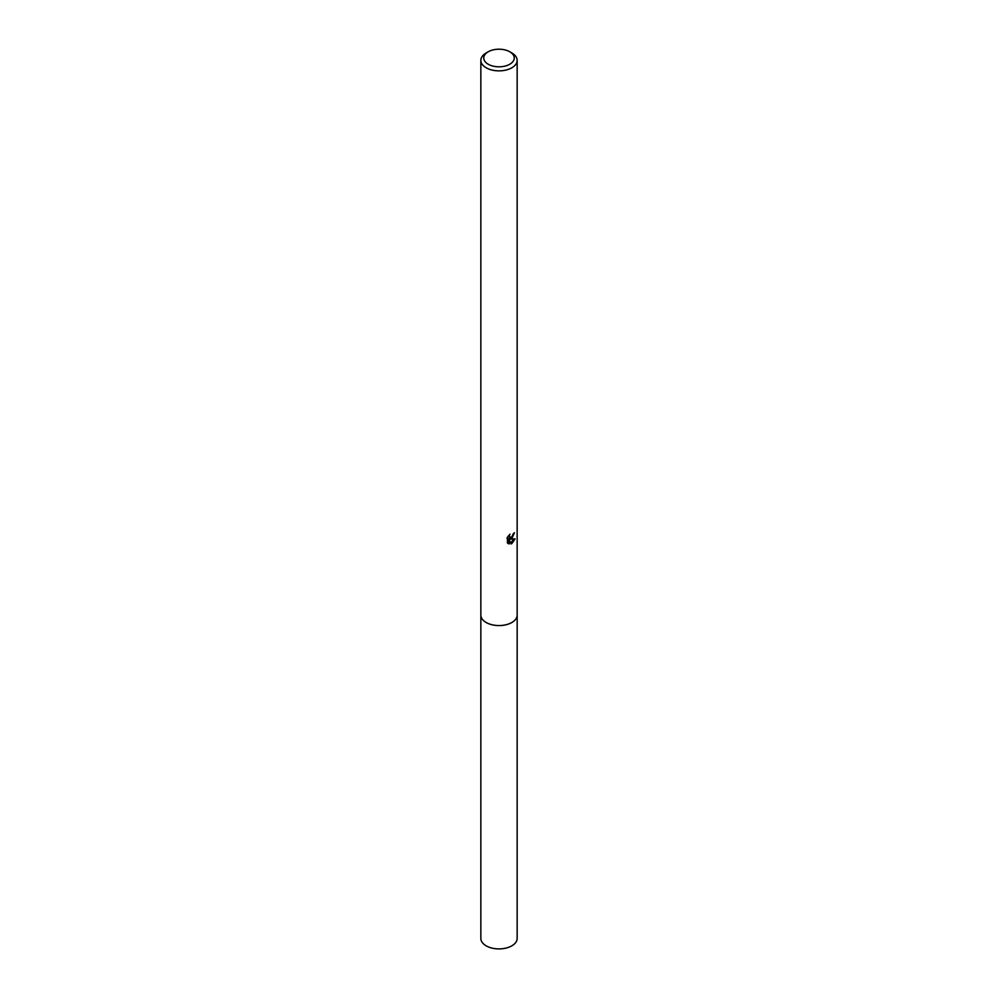 <?xml version="1.0" encoding="UTF-8"?>
<svg xmlns="http://www.w3.org/2000/svg" width="998" height="998" viewBox="0 0 998 998"><rect width="100%" height="100%" fill="white"/><g stroke="black" fill="none" stroke-linecap="round" stroke-linejoin="round"><path stroke-width="1.5" d="M517.151 614.668A18.164 10.479 180 0 1 517.164 615.092A18.151 10.479 180 0 1 511.837 622.49A18.151 10.479 180 0 1 492.051 624.76A18.151 10.479 180 0 1 480.849 615.08A18.164 10.479 180 0 1 480.849 614.668M517.151 614.793A18.151 10.479 180 0 1 511.837 622.503A18.151 10.479 180 0 1 491.814 624.723A18.151 10.479 180 0 1 480.849 614.793M509.342 534.803L509.791 537.348L511.837 536.974L513.334 533.668A18.151 10.479 0 0 0 514.444 532.745L511.837 538.546L510.09 539.194L515.068 538.883L511.837 543.586L510.976 543.947L509.092 539.244L509.092 543.985L507.446 543.012L507.433 537.161M509.778 51.784L511.837 52.969A18.151 10.479 180 0 1 517.151 60.379A18.151 10.479 180 0 1 511.837 67.789A18.151 10.479 180 0 1 492.051 70.06A18.151 10.479 180 0 1 480.849 60.379A18.151 10.479 180 0 1 486.163 52.969L488.222 51.784A15.244 8.795 180 0 1 509.778 51.784A15.244 8.795 180 0 1 509.778 64.234A15.244 8.795 180 0 1 488.222 64.234A15.244 8.795 180 0 1 488.222 51.784L486.163 52.969M506.922 538.184L510.015 534.192M511.737 537.049L509.055 538.596L510.09 539.194M509.791 537.348L508.182 536.088M507.72 543.274L508.044 538.646L509.092 539.244M510.639 543.074L513.708 539.132M508.044 543.374L509.092 543.985M480.836 615.092A18.164 10.479 180 0 0 486.163 622.503A18.164 10.479 180 0 0 505.949 624.785A18.164 10.479 180 0 0 517.164 615.092L517.151 938.419A18.151 10.479 180 0 1 505.949 948.1A18.151 10.479 180 0 1 486.163 945.83A18.151 10.479 180 0 1 480.849 938.419L480.849 60.379M517.151 615.08L517.151 60.379"/></g></svg>
